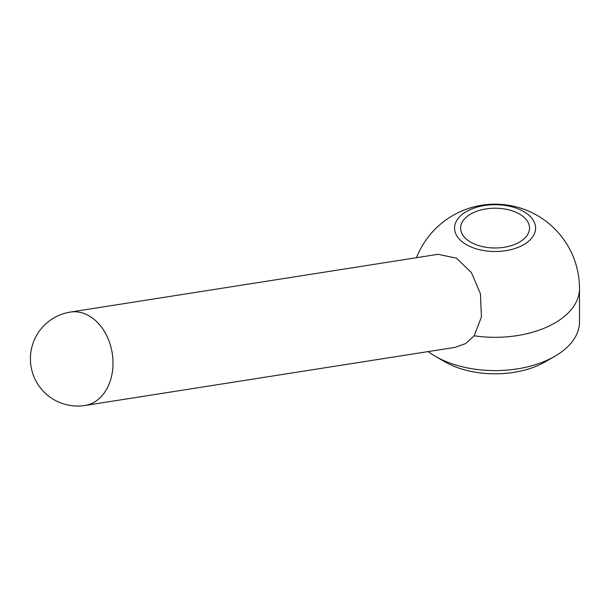 <?xml version="1.0" encoding="UTF-8"?>
<svg xmlns="http://www.w3.org/2000/svg" width="610" height="610" viewBox="0 0 610 610"><rect width="100%" height="100%" fill="white"/><g stroke="black" fill="none" stroke-linecap="round" stroke-linejoin="round"><path stroke-width="0.91" d="M466.414 244.648A40.527 23.401 180 0 1 466.414 211.556A40.527 23.401 180 0 1 523.731 211.556A40.527 23.401 180 0 1 523.731 244.648A40.527 23.401 180 0 1 466.414 244.648M438.079 254.309L456.524 258.19L471.469 272.7L480.421 293.784L481.427 316.91L474.183 335.805L465.704 343.537L455.037 347.364L85.026 405.482A47.283 34.983 -98.9 0 0 112.957 365.969A47.283 34.983 -98.9 0 0 89.121 315.896A47.283 34.983 -98.9 0 0 70.356 312.068L438.079 254.309M519.43 214.034A34.45 19.886 180 0 1 529.518 228.102A34.45 19.886 180 0 1 508.252 246.47A34.45 19.886 180 0 1 470.714 242.162A34.45 19.886 180 0 1 460.626 228.102A34.45 19.886 180 0 1 481.892 209.726A34.45 19.886 180 0 1 519.43 214.034M474.183 335.805A84.432 48.747 180 0 0 579.5 288.576L579.5 321.851A84.432 48.747 180 0 1 554.772 356.324A84.432 48.747 180 0 1 435.372 356.324L444.926 361.837A70.92 40.946 180 0 1 444.919 361.837L435.372 356.324A84.432 48.747 180 0 1 428.167 351.589M554.772 356.324L545.218 361.837A70.92 40.946 180 0 1 444.926 361.837M579.5 288.576A84.432 84.432 0 0 0 416.493 257.702M70.356 312.068A47.283 47.283 0 0 0 54.046 399.725A47.283 47.283 0 0 0 85.026 405.482"/></g></svg>
